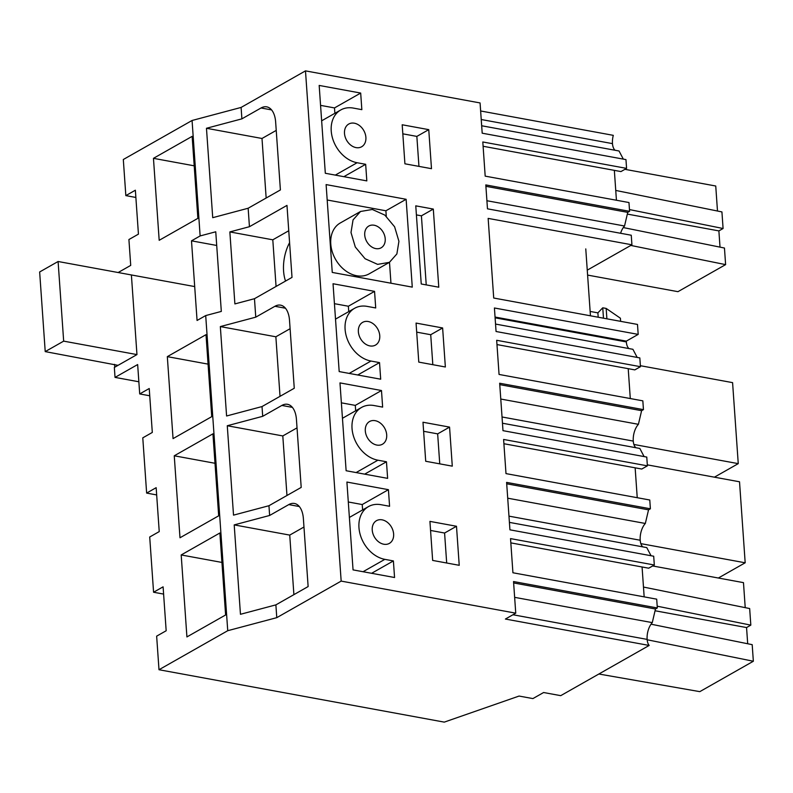 <?xml version="1.0" encoding="UTF-8"?>
<svg xmlns="http://www.w3.org/2000/svg" width="793" height="793" viewBox="0 0 793 793"><rect width="100%" height="100%" fill="white"/><g stroke="black" fill="none" stroke-linecap="round" stroke-linejoin="round"><path stroke-width="1.19" d="M136.961 354.59L63.668 341.139L58.097 261.502L39.65 271.969L45.221 351.606L63.668 341.139M45.221 351.606L118.038 365.345M598.19 317.22L597.882 312.858L590.141 311.441M58.097 261.502L194.701 286.58M590.448 315.792L585.769 248.903M114.569 364.344L114.767 367.199M603.483 318.191L602.749 307.803L597.882 312.858M602.749 307.803L606.169 308.427L620.404 318.221L620.622 321.343M606.893 318.816L606.169 308.427M276.777 617.658L227.74 630.703L158.996 669.728L444.268 722.126L519.078 696.056L532.896 698.593L543.611 692.517L560.73 695.659L649.17 645.452L505.399 619.046L515.747 613.167L341.168 581.1L276.777 617.658L275.885 604.871L308.13 586.562L303.382 518.642A22.987 12.718 -79.6 0 0 294.441 503.466A22.987 12.718 -79.6 0 0 288.781 504.596L269.63 515.47L268.956 505.716L301.201 487.408L296.443 419.477A22.987 12.718 -79.6 0 0 287.502 404.311A22.987 12.718 -79.6 0 0 281.852 405.441L262.701 416.315L262.017 406.561L294.262 388.253L289.514 320.322A22.987 12.718 -79.6 0 0 280.573 305.156A22.987 12.718 -79.6 0 0 274.913 306.286L255.762 317.16L254.474 298.703L292.012 277.391L286.977 205.397L249.438 226.709L248.15 208.242L280.395 189.943L275.647 122.013A22.987 12.718 -79.6 0 0 266.706 106.847A22.987 12.718 -79.6 0 0 261.046 107.977L241.895 118.851L241.102 107.432L305.483 70.874L480.072 102.941L482.194 133.194L625.964 159.601L626.579 168.384L482.808 141.977L485.187 176.135L628.968 202.542L629.583 211.325L485.802 184.918L487.477 208.827L631.258 235.234L631.922 244.799L488.151 218.392L493.712 298.029L637.493 324.436L638.187 334.388L626.301 341.139A14.889 8.237 -79.6 0 0 626.341 341.932A11.489 6.364 -79.6 0 0 628.938 348.573M495.536 324.069L632.903 349.297L637.185 357.425M496.973 344.568L634.826 369.885L640.447 366.693L639.832 357.911L496.061 331.504L494.416 307.991L638.187 334.388M628.215 368.676L630.296 398.552M500.779 399.038L638.405 424.314L641.606 410.685L643.45 409.634L642.836 400.852L499.055 374.445L496.676 340.286L640.447 366.693M638.405 424.314A14.889 8.237 -79.6 0 0 633.23 440.293A14.889 8.237 -79.6 0 0 633.27 441.086A11.489 6.364 -79.6 0 0 635.867 447.728M502.475 423.224L639.832 448.451L644.114 456.58M503.902 443.723L641.765 469.04L647.385 465.848L646.771 457.065L502.99 430.658L499.669 383.237L643.45 409.634M635.143 467.83L637.235 497.707M507.708 498.192L645.333 523.469L648.545 509.84L650.389 508.789L649.774 500.006L505.993 473.609L503.605 439.451L647.385 465.848M645.333 523.469A14.889 8.237 -79.6 0 0 640.169 539.458A14.889 8.237 -79.6 0 0 640.209 540.241A11.489 6.364 -79.6 0 0 642.806 546.883M509.403 522.379L646.761 547.606L651.053 555.734M510.841 542.878L648.694 568.194L654.314 565.003L653.7 556.22L509.929 529.823L506.608 482.392L650.389 508.789M642.072 566.985L644.164 596.861M514.647 597.347L652.272 622.624L655.474 608.994L657.318 607.953L656.703 599.161L512.922 572.764L510.533 538.606L654.314 565.003M652.272 622.624A14.889 8.237 -79.6 0 0 647.138 639.396A11.489 6.364 -79.6 0 0 649.17 645.452M657.318 607.953L513.537 581.547L515.747 613.167M305.483 70.874L341.168 581.1M393.625 533.996A13.055 9.863 60.4 0 0 387.341 522.29A13.055 9.863 60.4 0 0 376.487 520.674A13.055 9.863 60.4 0 0 372.234 530.061A13.055 9.863 60.4 0 0 378.519 541.768A13.055 9.863 60.4 0 0 389.383 543.383A13.055 9.863 60.4 0 0 393.625 533.996M442.623 327.955L416.057 323.078L418.783 362.114L445.359 366.99L442.623 327.955L430.718 334.715L432.819 364.691M379.758 335.677A13.055 9.863 60.4 0 0 373.473 323.97A13.055 9.863 60.4 0 0 362.619 322.364A13.055 9.863 60.4 0 0 358.367 331.752A13.055 9.863 60.4 0 0 364.651 343.458A13.055 9.863 60.4 0 0 375.515 345.074A13.055 9.863 60.4 0 0 379.758 335.677M333.04 283.745L374.554 291.368L375.713 307.962L367.149 306.385A29.252 22.095 60.4 0 0 354.62 308.279A29.252 22.095 60.4 0 0 346.581 337.104A29.252 22.095 60.4 0 0 370.975 361.043L379.53 362.609L380.69 379.203L339.186 371.58L333.04 283.745M449.562 427.11L422.986 422.233L425.712 461.268L452.288 466.155L449.562 427.11L437.657 433.87L439.748 463.846M386.697 434.832A13.055 9.863 60.4 0 0 380.412 423.135A13.055 9.863 60.4 0 0 369.548 421.519A13.055 9.863 60.4 0 0 365.305 430.906A13.055 9.863 60.4 0 0 371.59 442.613A13.055 9.863 60.4 0 0 382.444 444.229A13.055 9.863 60.4 0 0 386.697 434.832M382.642 407.116L374.088 405.54A29.252 22.095 60.4 0 0 361.558 407.433A29.252 22.095 60.4 0 0 353.519 436.259A29.252 22.095 60.4 0 0 377.914 460.198L386.469 461.774L387.628 478.357L346.125 470.735L339.979 382.9L381.483 390.523L382.642 407.116M365.89 137.367A13.055 9.863 60.4 0 0 359.606 125.661A13.055 9.863 60.4 0 0 348.751 124.045A13.055 9.863 60.4 0 0 344.499 133.442A13.055 9.863 60.4 0 0 350.784 145.149A13.055 9.863 60.4 0 0 361.648 146.764A13.055 9.863 60.4 0 0 365.89 137.367M428.755 129.646L402.19 124.769L404.916 163.804L431.491 168.681L428.755 129.646L416.85 136.406L418.952 166.381M325.318 173.27L319.173 85.436L360.686 93.059L361.846 109.652L353.291 108.076A29.252 22.095 60.4 0 0 340.752 109.969A29.252 22.095 60.4 0 0 332.713 138.795A29.252 22.095 60.4 0 0 357.108 162.734L365.662 164.3L366.822 180.893L325.318 173.27M412.271 287.125L332.257 272.425L326.111 184.591L406.125 199.291L412.271 287.125M433.305 209.065L415.77 205.843L421.242 283.983L438.777 287.205L433.305 209.065L421.41 215.825L416.404 214.903M456.49 526.265L429.925 521.388L432.651 560.423L459.226 565.31L456.49 526.265L444.586 533.025L446.687 563M353.054 569.889L346.908 482.055L388.421 489.678L389.581 506.271L381.017 504.705A29.252 22.095 60.4 0 0 368.487 506.588A29.252 22.095 60.4 0 0 360.448 535.414A29.252 22.095 60.4 0 0 384.843 559.352L393.397 560.929L394.557 577.512L353.054 569.889M118.157 272.524L130.716 265.397L128.912 239.536L138.438 234.133L135.365 190.211L125.839 195.613L123.311 159.512L192.065 120.486L200.133 235.937L215.755 231.784L221.316 311.421L205.704 315.574L227.74 630.703M269.63 515.47L234.203 524.897L240.457 614.297L275.885 604.871M262.701 416.315L227.274 425.742L233.519 515.143L268.956 505.716M255.762 317.16L220.335 326.587L226.59 415.988L262.017 406.561M249.438 226.709L229.851 231.923L234.887 303.917L254.474 298.703M241.895 118.851L206.467 128.278L212.722 217.678L248.15 208.242M192.065 120.486L241.102 107.432M158.996 669.728L156.647 636.155L166.173 630.752L163.1 586.84L153.574 592.242L149.708 537L159.234 531.597L156.162 487.675L146.636 493.087L142.78 437.845L152.306 432.443L149.233 388.52L139.707 393.933L137.655 364.552L115.035 377.399L114.341 367.437L136.961 354.6L131.39 274.963M200.133 235.937L191.5 240.834L197.07 320.471L205.704 315.574M181.191 554.951L219.879 532.985L225.608 614.971L186.92 636.928L181.191 554.951L221.931 562.435M159.185 240.309L197.873 218.343L192.144 136.366L153.455 158.332L159.185 240.309M174.252 455.797L212.94 433.83L218.68 515.817L179.991 537.773L174.252 455.797L215.002 463.281M173.052 438.618L211.741 416.652L206.011 334.676L167.323 356.642L173.052 438.618M153.574 592.242L163.606 594.086M146.636 493.087L156.667 494.931M139.707 393.933L149.738 395.776M626.301 341.139L495.04 317.041M641.606 410.685L499.768 384.635M648.545 509.84L506.707 483.789M655.474 608.994L513.636 582.944M714.404 477.178L738.253 463.637L633.904 444.467M738.253 463.637L732.583 382.632L640.377 365.702M598.854 674.01L699.803 691.645L753.35 661.243L752.19 644.659L651.033 624.19M647.167 639.763L753.35 661.243M657.199 606.189L750.822 625.132L746.56 627.56L747.69 643.747M746.56 627.56L655.068 610.759M750.822 625.132L749.663 608.548L643.48 587.058M745.222 607.646L743.477 582.637L652.649 565.954M718.359 578.018L745.182 562.792L640.833 543.631M745.182 562.792L739.522 481.787L647.316 464.857M587.256 270.155L631.922 244.799M480.637 110.98L613.296 135.345A14.889 8.237 -79.6 0 0 612.474 143.622A11.489 6.364 -79.6 0 0 615.071 150.264M481.668 125.76L619.036 150.987L623.318 159.115M626.579 168.384L620.959 171.575L483.106 146.259M614.347 170.356L616.429 200.242M486.912 200.728L624.537 226.005L627.739 212.365L629.583 211.325M624.537 226.005A14.889 8.237 -79.6 0 0 620.582 233.271M627.739 212.365L485.901 186.325M416.692 332.138L430.718 334.715M334.438 303.679L348.365 306.237L348.742 311.619M374.554 291.368L348.365 306.237M379.53 362.609L357.732 374.99M423.621 431.293L437.657 433.87M386.469 461.774L364.671 474.145M341.377 402.834L355.294 405.392L355.67 410.774M381.483 390.523L355.294 405.392M402.824 133.829L416.85 136.406M320.57 105.37L334.497 107.927L334.874 113.31M360.686 93.059L334.497 107.927M365.662 164.3L343.865 176.68M327.192 199.995L385.894 210.779L386.28 216.281M406.125 199.291L385.894 210.779M389.492 262.295L390.959 283.21M426.238 284.895L421.41 215.825M430.549 530.448L444.586 533.025M348.305 501.989L362.232 504.546L362.609 509.929M388.421 489.678L362.232 504.546M393.397 560.929L371.6 573.299M229.851 231.923L272.802 239.813L288.751 230.753M220.335 326.587L275.865 336.787L280.028 396.331M290.099 328.708L275.865 336.787M227.274 425.742L282.804 435.942L286.967 495.486M297.038 427.863L282.804 435.942M234.203 524.897L289.732 535.097L293.896 594.641M303.967 527.018L289.732 535.097M206.467 128.278L261.997 138.478L266.161 198.022M276.232 130.399L261.997 138.478M191.5 240.834L216.707 245.463M276.063 286.442L272.802 239.813M115.035 377.399L138.854 381.77M125.839 195.613L135.871 197.457M153.455 158.332L194.206 165.816M167.323 356.642L208.073 364.126M623.298 227.561L724.455 248.031L725.615 264.624L677.956 291.675L587.593 275.082M720.014 247.138L718.884 230.902L627.342 214.09M629.464 209.57L723.087 228.513L718.884 230.902M723.087 228.513L721.927 211.919L615.745 190.439M717.487 211.027L715.742 186.008L624.914 169.325M630.802 245.433L725.615 264.624M360.528 211.483L340.286 222.972A29.252 22.095 60.4 0 0 330.77 244.006A29.252 22.095 60.4 0 0 344.856 270.225A29.252 22.095 60.4 0 0 369.171 273.843L389.413 262.354L396.877 253.938L398.929 241.32L394.617 226.798L384.843 215.101L372.314 209.471L360.528 211.483L353.054 219.889L351.002 232.518L355.314 247.029L365.097 258.736L377.617 264.366L389.403 262.354M289.584 242.688A31.343 17.347 -79.6 0 0 285.549 281.059M364.721 235.035A12.51 9.457 60.4 0 0 370.747 246.246A12.51 9.457 60.4 0 0 381.146 247.803A12.51 9.457 60.4 0 0 385.22 238.802A12.51 9.457 60.4 0 0 379.193 227.581A12.51 9.457 60.4 0 0 368.795 226.035A12.51 9.457 60.4 0 0 364.721 235.035M512.952 614.753L647.138 639.396M495.1 317.824L626.341 341.932M502.038 416.979L633.27 441.086M508.967 516.144L640.209 540.241M349.178 373.414L370.975 361.043M356.107 472.569L377.914 460.198M335.31 175.104L357.108 162.734M363.045 571.733L384.843 559.352M274.913 306.286L285.45 308.219M281.852 405.441L292.389 407.374M288.781 504.596L299.318 506.539M261.046 107.977L271.583 109.91M481.232 119.515L612.474 143.622M335.518 319.123L354.62 308.279M342.457 418.278L361.558 407.433M321.651 120.814L340.752 109.969M349.386 517.433L368.487 506.588"/></g></svg>
